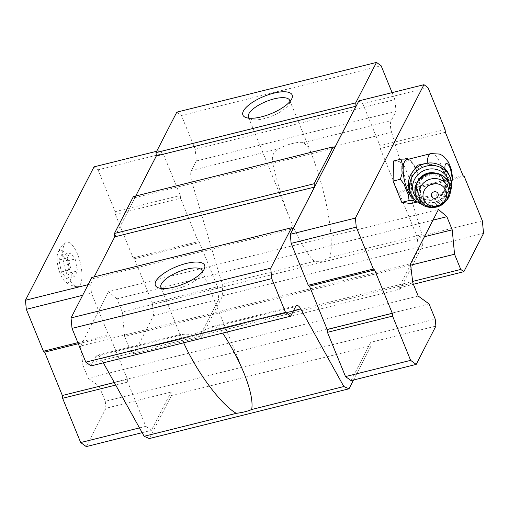 <?xml version="1.0" encoding="UTF-8"?>
<svg xmlns="http://www.w3.org/2000/svg" width="509" height="509" viewBox="0 0 509 509"><rect width="100%" height="100%" fill="white"/><g stroke="black" fill="none" stroke-linecap="round" stroke-linejoin="round"><path stroke-width="0.38" stroke-dasharray="2.54 1.91" d="M58.968 260.004L61.774 254.545L66.94 261.034L69.3 272.983L66.494 278.442L61.328 271.952L58.968 260.004L67.169 257.961L69.975 252.502L75.141 258.986L77.502 270.941L74.696 276.4L69.529 269.91L67.169 257.961M60.304 273.944A16.752 5.955 -104 0 1 58.032 252.343A16.752 5.955 -104 0 1 69.911 265.055A16.752 5.955 -104 0 1 65.387 281.852A16.752 5.955 -104 0 1 60.304 273.944M427.261 163.179A20.875 7.419 -104 0 0 427.261 163.306L438.408 166.608L440.788 168.085L445.878 174.193L447.29 184.023L446.628 186.758C445.114 190.531 442.849 192.987 439.84 194.126L423.838 197.091L416.591 194.705L411.546 188.616L411.272 173.817M406.888 159.603A20.875 7.419 -104 0 1 411.603 161.875A20.875 7.419 -104 0 1 420.078 195.895A20.875 7.419 -104 0 1 416.979 200.113A20.875 7.419 -104 0 1 415.083 199.948M176.795 112.158L181.439 115.524L195.221 149.29L196.334 160.971L191.429 170.509A10.638 3.779 -104 0 0 191.874 181.91L222.248 284.315L222.688 295.754L200.578 338.778L199.032 337.652L218.724 299.337L217.528 286.783L199.464 242.532L198.23 241.635L180.523 198.262L180.262 195.469L163.16 153.565L159.132 150.651L90.57 284.041L91.435 293.108L108.538 335.011L109.772 335.908L127.479 379.281L127.74 382.074L145.803 426.326L151.377 430.366L171.069 392.051L171.399 395.538L149.29 438.561M103.359 362.828L101.037 358.635L181.783 338.523L180.937 336.551L180.892 334.388L183.272 334.61A22.275 7.832 -22.2 0 0 194.661 333.618A22.275 7.832 -22.2 0 0 208.226 328.394L212.985 326.39L219.99 329.005L222.732 333.096M90.996 365.907L95.896 356.37A10.638 3.779 -104 0 1 97.085 355.269A10.638 3.779 -104 0 1 101.037 358.635M91.817 277.481L93.306 278.557L94.159 276.896M133.396 196.595L134.879 197.67L135.731 196.01M310.827 152.28L309.714 149.436L303.765 142.526A22.275 7.832 -22.2 0 0 278.805 148.743C273.683 151.434 271.621 155.786 272.62 161.798C276.813 181.649 282.66 200.864 290.168 219.455C298.541 239.694 306.615 253.66 314.397 261.359L322.172 261.308L329.807 257.522C334.922 239.828 326.091 190.869 310.827 152.28L391.58 132.168A10.638 3.779 -104 0 1 391.135 120.767L396.04 111.229L394.92 99.548L392.095 92.619M222.248 284.315L314.397 261.359M181.439 115.524L381.146 65.782M195.221 149.29L394.92 99.548M196.334 160.971L396.04 111.229M391.58 132.168L421.955 234.566L422.394 246.012L400.284 289.029L398.738 287.909L413.378 284.264M329.807 257.522L421.955 234.566M222.688 295.754L422.394 246.012M200.578 338.778L400.284 289.029M94.012 166.869L98.04 169.79L115.136 211.693L115.403 214.48L133.103 257.853L134.344 258.757L152.401 303.008L153.603 315.561L133.905 353.876L130.813 351.63L412.64 281.426M133.905 353.876L199.032 337.652M130.813 351.63L124.603 336.417L410.661 265.164M124.603 336.417L122.275 312.004L424.436 236.742M122.275 312.004L116.911 298.872L432.968 220.142M116.911 298.872L108.512 291.644L438.459 209.46M108.512 291.644L80.556 346.044L410.502 263.853M80.556 346.044L82.872 365.093L412.824 282.902M82.872 365.093L88.235 378.232L418.182 296.041M88.235 378.232L99.077 386.083L429.023 303.898M99.077 386.083L105.28 401.296L435.233 319.111M435.895 326.084L370.775 342.303L371.106 345.796L353.52 380.013M171.399 395.538L371.106 345.796M105.28 401.296L105.948 408.269L171.069 392.051M183.692 342.818L181.783 338.523M93.306 278.557L293.012 228.808M134.879 197.67L334.585 147.928M358.839 100.903L362.866 103.823L379.969 145.727L380.229 148.513L397.936 191.893L399.171 192.79L417.234 237.041L418.43 249.595L398.738 287.909M370.775 342.303L351.083 380.617M289.888 101.571A22.275 7.832 157.8 0 1 289.277 103.696A22.275 7.832 157.8 0 1 263.967 118.673A22.275 7.832 157.8 0 1 251.058 119.291A22.275 7.832 157.8 0 1 249.136 118.203M202.359 271.857A22.275 7.832 157.8 0 1 201.755 273.982A22.275 7.832 157.8 0 1 176.438 288.959A22.275 7.832 157.8 0 1 163.529 289.576A22.275 7.832 157.8 0 1 161.607 288.488M152.401 303.008L217.528 286.783M134.344 258.757L199.464 242.532M153.603 315.561L218.724 299.337M142.126 432.669L151.377 430.366M105.948 408.269L86.256 446.584M139.479 427.897L145.803 426.326M115.708 385.071L127.74 382.074M114.315 382.558L127.479 379.281M78.297 343.747L109.772 335.908M77.852 342.652L108.538 335.011M82.662 295.29L91.435 293.108M88.133 284.646L90.57 284.041M156.696 151.256L159.132 150.651M98.04 169.79L163.16 153.565M115.136 211.693L180.262 195.469M115.403 214.48L180.523 198.262M133.103 257.853L198.23 241.635M67.105 274.618A22.867 8.125 -104 0 1 65.75 242.755A22.867 8.125 -104 0 1 80.225 262.485A22.867 8.125 -104 0 1 76.694 286.694A22.867 8.125 -104 0 1 67.105 274.618M464.291 176.566L399.171 192.79M482.354 220.817L417.234 237.041M483.55 233.37L418.43 249.595M427.986 87.599L362.866 103.823M445.089 129.502L379.969 145.727M445.356 132.295L380.229 148.513M463.056 175.669L397.936 191.893M393.597 160.971L402.804 162.155L411.488 183.45L410.973 203.555M402.142 173.435L402.377 164.172M408.574 159.183A22.014 7.826 -104 0 1 409.242 159.616L414.065 165.673A22.014 7.826 -104 0 1 418.074 175.484L418.792 181.63L411.488 183.45M404.999 159.069L409.242 159.616M414.065 165.673L418.074 175.484M418.792 181.63L420.275 186.644A22.014 7.826 -104 0 1 420.033 195.914L418.277 201.736L417.412 201.01A22.014 7.826 -104 0 1 416.674 201.36M420.275 186.644L420.033 195.914M417.412 201.01L413.168 200.463M408.345 194.406L404.343 184.595M411.603 161.875L409.917 160.049L410.108 160.335L402.804 162.155M418.277 201.736L417.437 201.946M440.788 168.085A18.617 17.427 -24.2 0 1 446.069 174.612A18.617 17.427 -24.2 0 1 447.29 184.023M446.628 186.758A18.617 17.427 -24.2 0 1 429.895 199.782A18.617 17.427 -24.2 0 1 412.099 189.851A18.617 17.427 -24.2 0 1 416.954 169.554A18.617 17.427 -24.2 0 1 438.408 166.608M434.559 172.92A14.627 13.692 -24.2 0 1 444.344 180.517A14.627 13.692 -24.2 0 1 436.601 198.994A14.627 13.692 -24.2 0 1 417.654 192.485A14.627 13.692 -24.2 0 1 417.482 192.084A14.627 13.692 -24.2 0 1 418.493 180.129M449.409 185.117A18.617 17.427 -24.2 0 1 438.128 202.397A18.617 17.427 -24.2 0 1 417.717 199.331M449.899 192.746A21.276 19.915 -24.2 0 1 423.094 204.771M448.874 174.383A21.276 19.915 -24.2 0 1 437.613 201.252A21.276 19.915 -24.2 0 1 410.057 191.791M66.94 261.034L75.141 258.986M61.774 254.545L69.975 252.502M69.3 272.983L77.502 270.941M66.494 278.442L74.696 276.4M61.328 271.952L69.529 269.91M450.427 177.921A7.578 2.691 -104 0 1 447.29 176.089A7.578 2.691 -104 0 1 445.006 168.778M431.002 153.597A20.875 7.419 -104 0 1 443.25 172.061A20.875 7.419 -104 0 1 441.093 194.107A20.875 7.419 -104 0 1 439.84 194.126M219.99 329.005L293.515 310.694M208.226 328.394L295.602 306.628M95.896 356.37L183.272 334.61M303.765 142.526L391.135 120.767M191.874 181.91L272.62 161.798M191.429 170.509L278.805 148.743M448.524 182.699A17.548 16.428 -24.2 0 1 439.235 204.873A17.548 16.428 -24.2 0 1 416.496 197.059M448.454 182.546A17.548 16.428 -24.2 0 1 439.095 204.567A17.548 16.428 -24.2 0 1 416.432 196.907M417.399 195.151A15.957 14.933 -24.2 0 1 434.629 174.04A15.957 14.933 -24.2 0 1 444.408 197.995A15.957 14.933 -24.2 0 1 417.399 195.151M417.654 192.485L418.443 194.222A14.627 13.692 -24.2 0 1 426.567 176.05A14.627 13.692 -24.2 0 1 445.299 182.648A14.627 13.692 -24.2 0 1 437.555 201.125A14.627 13.692 -24.2 0 1 418.608 194.623A14.627 13.692 -24.2 0 1 418.436 194.215C415.255 185.327 421.605 177.724 426.491 176.171C435.672 172.462 443.657 177.679 445.299 182.648L444.344 180.517M451.636 183.851L447.767 190.334L441.093 194.107L416.979 200.113M212.991 326.403L296.792 305.527M97.085 355.269L180.899 334.394M248.437 117.185L290.168 219.455M289.678 100.349L309.707 149.436M289.277 103.696L291.676 98.969M251.058 119.291L246.038 117.592M160.908 287.47L180.937 336.551M202.149 270.635L243.887 372.906M201.755 273.982L204.147 269.255M163.529 289.576L158.509 287.878M420.078 195.895L419.671 197.428M446.069 174.612L445.878 174.193M412.099 189.851L411.546 188.616M416.362 196.754L416.152 196.27L416.362 196.754M65.75 242.755C62.314 245.274 59.738 248.468 58.032 252.343M76.694 286.694C72.482 286.09 68.709 284.474 65.387 281.852"/><path stroke-width="0.76" d="M415.083 199.948A20.875 7.419 -104 0 1 405.107 183.075A20.875 7.419 -104 0 1 404.547 161.767A20.875 7.419 -104 0 1 406.888 159.603L431.002 153.597L439.42 154.055L441.933 155.239L443.943 156.645L448.499 162.167L451.585 170.063L452.533 178.137L451.636 183.851M426.847 163.243L417.425 165.209L411.272 173.817M353.52 380.013L348.996 388.812L149.29 438.561L144.136 436.283L103.359 362.828M222.732 333.096C231.341 346.292 238.39 359.564 243.887 372.906C250.434 389.22 253.037 401.416 251.694 409.497L343.842 386.541L300.743 308.893A10.638 3.779 -104 0 0 296.792 305.527A10.638 3.779 -104 0 0 295.602 306.628L290.703 316.165L90.996 365.907L85.811 362.147L72.03 328.381L71.031 317.921L91.817 277.481L291.523 227.733L293.012 228.808L314.454 187.089L314.136 183.743L333.102 146.846L334.585 147.928L356.033 106.203L355.708 102.856L376.501 62.416L381.146 65.782L392.095 92.619M94.159 276.896L114.748 236.838L114.43 233.485L133.396 196.595L333.102 146.846M135.731 196.01L156.327 155.951L156.008 152.605L176.795 112.158L376.501 62.416M463.858 271.685L460.76 269.446L454.55 254.233L452.221 229.82L446.864 216.681L438.459 209.46L410.502 263.853L412.824 282.902L418.182 296.041L429.023 303.898L435.233 319.111L435.895 326.084L416.203 364.399L410.629 360.359L392.573 316.108L392.305 313.315L374.605 269.942L373.364 269.045L356.262 227.141L355.397 218.075L423.959 84.685L427.986 87.599L445.089 129.502L445.356 132.295L463.056 175.669L464.291 176.566L482.354 220.817L483.55 233.37L463.858 271.685L413.378 284.264M412.64 281.426L460.76 269.446M410.661 265.164L454.55 254.233M424.436 236.742L452.221 229.82M432.968 220.142L446.864 216.681M251.694 409.497C247.673 411.266 242.532 412.544 236.284 413.333C220.97 404.534 197.168 372.62 183.692 342.818M144.136 436.283L236.284 413.333M348.996 388.812L343.842 386.541M290.703 316.165L285.517 312.405L271.736 278.639L270.737 268.173L291.523 227.733M85.811 362.147L285.517 312.405M72.03 328.381L271.736 278.639M71.031 317.921L270.737 268.173M173.925 287.133A26.595 9.353 157.8 0 1 158.509 287.878A26.595 9.353 157.8 0 1 176.47 266.652A26.595 9.353 157.8 0 1 204.147 269.255A26.595 9.353 157.8 0 1 173.925 287.133M114.748 236.838L314.454 187.089M114.43 233.485L314.136 183.743M156.327 155.951L356.033 106.203M156.008 152.605L355.708 102.856M261.448 116.847A26.595 9.353 157.8 0 1 246.038 117.592A26.595 9.353 157.8 0 1 263.993 96.366A26.595 9.353 157.8 0 1 291.676 98.969A26.595 9.353 157.8 0 1 261.448 116.847M416.203 364.399L351.083 380.617L345.509 376.577L327.446 332.326L327.179 329.539L309.478 286.16L308.244 285.263L291.142 243.359L290.276 234.293L358.839 100.903L423.959 84.685M249.136 118.203A22.275 7.832 157.8 0 1 248.437 117.185A22.275 7.832 157.8 0 1 266.099 101.514A22.275 7.832 157.8 0 1 289.678 100.349A22.275 7.832 157.8 0 1 289.888 101.571M161.607 288.488A22.275 7.832 157.8 0 1 160.908 287.47A22.275 7.832 157.8 0 1 178.57 271.8A22.275 7.832 157.8 0 1 202.149 270.635A22.275 7.832 157.8 0 1 202.359 271.857M139.479 427.897L80.683 442.544L86.256 446.584L142.126 432.669M80.683 442.544L62.62 398.292L115.708 385.071M62.62 398.292L62.352 395.506L114.315 382.558M62.352 395.506L44.652 352.126L78.297 343.747M44.652 352.126L43.418 351.229L77.852 342.652M43.418 351.229L26.315 309.326L82.662 295.29M26.315 309.326L25.45 300.259L88.133 284.646M25.45 300.259L94.012 166.869L156.696 151.256M410.629 360.359L345.509 376.577M392.573 316.108L327.446 332.326M392.305 313.315L327.179 329.539M374.605 269.942L309.478 286.16M373.364 269.045L308.244 285.263M356.262 227.141L291.142 243.359M355.397 218.075L290.276 234.293M417.437 201.946L410.973 203.555L401.766 202.366L393.075 181.077L393.597 160.971L400.901 159.152L404.999 159.069A22.014 7.826 -104 0 1 408.574 159.183M416.674 201.36A22.014 7.826 -104 0 1 413.168 200.463L409.071 200.552L408.345 194.406A22.014 7.826 -104 0 1 404.343 184.595L400.379 179.257L402.142 173.435A22.014 7.826 -104 0 1 402.377 164.172L400.901 159.152M400.379 179.257L393.075 181.077M409.071 200.552L401.766 202.366M431.575 196.379A3.518 3.296 -24.2 0 1 435.373 191.728A3.518 3.296 -24.2 0 1 437.53 197.008A3.518 3.296 -24.2 0 1 431.575 196.379M423.768 199.604A11.968 11.198 -24.2 0 1 436.69 183.774A11.968 11.198 -24.2 0 1 444.02 201.736A11.968 11.198 -24.2 0 1 423.768 199.604M418.493 180.129A14.627 13.692 -24.2 0 1 434.559 172.92M417.717 199.331A18.617 17.427 -24.2 0 1 413.792 193.605A18.617 17.427 -24.2 0 1 427.388 169.408A18.617 17.427 -24.2 0 1 449.409 185.117M423.094 204.771A21.276 19.915 -24.2 0 1 411.189 194.323A21.276 19.915 -24.2 0 1 410.941 193.738A21.276 19.915 -24.2 0 1 422.763 167.308A21.276 19.915 -24.2 0 1 450.013 176.909A21.276 19.915 -24.2 0 1 449.899 192.746M411.189 194.323L410.057 191.791A21.276 19.915 -24.2 0 1 409.802 191.206A21.276 19.915 -24.2 0 1 417.17 167.334A21.276 19.915 -24.2 0 1 442.843 166.914A21.276 19.915 -24.2 0 1 448.874 174.383L450.013 176.909M445.006 168.778A7.578 2.691 -104 0 1 445.432 164.28A7.578 2.691 -104 0 1 450.083 168.091A7.578 2.691 -104 0 1 450.427 177.921M427.261 163.179A20.875 7.419 -104 0 1 428.667 155.76A20.875 7.419 -104 0 1 431.002 153.597M293.515 310.694L300.743 308.893M419.823 198.796A15.232 14.258 -24.2 0 1 436.277 178.64A15.232 14.258 -24.2 0 1 445.61 201.507A15.232 14.258 -24.2 0 1 419.823 198.796M416.292 196.582A17.548 16.428 -24.2 0 1 426.046 174.778A17.548 16.428 -24.2 0 1 448.524 182.699C458.953 203.155 424.843 218.45 416.496 197.059A17.548 16.428 -24.2 0 1 416.292 196.582M416.432 196.907A17.548 16.428 -24.2 0 1 416.362 196.754A17.548 16.428 -24.2 0 1 416.152 196.277A17.548 16.428 -24.2 0 1 425.912 174.472A17.548 16.428 -24.2 0 1 448.391 182.394A17.548 16.428 -24.2 0 1 448.454 182.546M448.524 182.699L448.391 182.394C445.687 176.877 441.157 173.728 434.801 172.945C422.432 171.177 411.005 185.168 416.152 196.27L416.362 196.754L416.152 196.27"/></g></svg>
